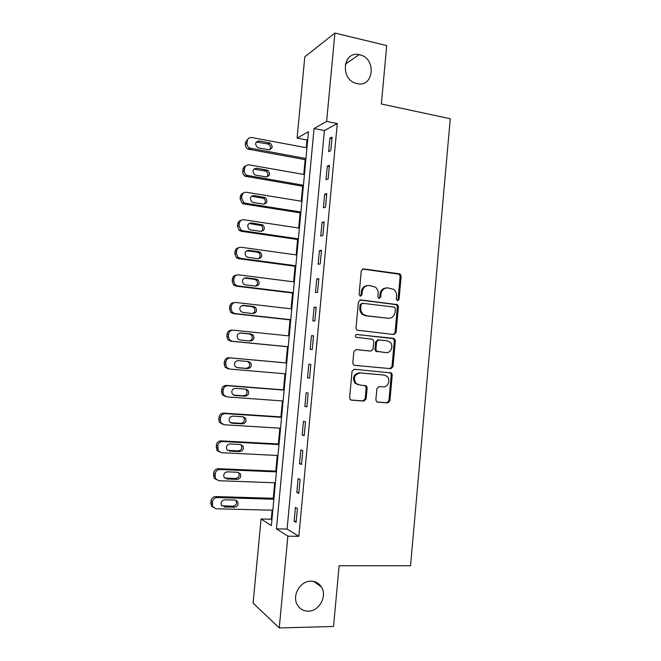 <?xml version="1.0" encoding="UTF-8"?>
<svg xmlns="http://www.w3.org/2000/svg" width="661" height="661" viewBox="0 0 661 661"><rect width="100%" height="100%" fill="white"/><g stroke="black" fill="none" stroke-linecap="round" stroke-linejoin="round"><path stroke-width="0.99" d="M397.542 300.813L399.054 299.458L401.144 276.257L400.161 274.1L399.384 273.811L363.492 268.903L361.261 270.845L359.088 294.476L360.369 296.211L361.939 294.831L362.22 291.774C363.013 287.51 365.384 285.42 369.342 285.502L375.208 287.039C377.315 288.708 378.29 290.956 378.133 293.781L377.861 296.814L379.117 298.532L380.653 297.161L380.934 294.128C381.711 289.906 384.041 287.832 387.933 287.907L393.601 289.353C395.732 290.997 396.732 293.244 396.575 296.103L396.303 299.111L397.542 300.813M397.261 300.747L398.046 299.516L400.136 276.372L399.153 274.224L362.509 269.035M360.162 296.161L361.005 294.905L361.278 291.856L362.22 291.774M378.869 298.475L379.687 297.227L379.959 294.211L380.934 294.128M310.992 581.159C300.325 580.722 291.675 595.602 297.343 604.848C299.813 608.996 303.44 611.086 308.224 611.136C319.18 611.392 327.517 596.015 321.428 586.985C318.982 583.2 315.504 581.259 310.992 581.159M359.7 54.78L359.154 54.665C342.638 50.757 339.985 79.931 356.552 83.484L357.031 83.6C373.986 88.012 376.729 58.094 359.7 54.78M375.878 399.773L376.506 401.591L377.679 402.136L387.726 402.904L389.907 400.847L392.246 374.894L391.535 372.986L354.296 369.259L352.04 371.308L349.619 397.748L350.214 399.541L351.462 400.145L363.889 401.095L366.12 399.021L367.136 387.784L366.491 385.933L359.187 384.876L355.982 383.372C353.007 377.803 354.436 374.324 360.278 372.944L384.099 375.06L387.007 376.357C391.006 379.654 388.032 387.544 383.025 386.867L379.092 386.536L376.894 388.585L375.878 399.773M334.912 33.05L386.718 45.576L381.372 103.992L450.273 118.74L410.531 565.766L339.11 565.742L333.549 626.479L279.264 627.95L253.105 603.138L261.07 519.001L271.374 525.619L308.48 131.679L297.095 138.116L304.787 56.846L334.912 33.05L326.641 121.417L314.058 128.523L276.43 528.866L287.849 536.187L279.264 627.95M337.284 123.549L324.386 130.556L287.089 529.04L298.838 536.335L337.284 123.549L326.641 121.417M298.838 536.335L287.849 536.187M393.906 334.524L396.071 332.549L398.401 306.721L397.509 304.647L360.65 299.896L358.411 301.879L355.998 328.178L356.766 330.153L393.906 334.524M395.328 340.762L392.989 366.657L390.816 368.673L354.651 365.343L353.486 364.806L352.817 362.914L353.85 351.627L356.097 349.595L370.895 351.065L373.101 349.049L373.779 341.63L373.019 339.655L371.969 339.2L355.816 337.25C354.94 335.771 355.288 334.846 356.866 334.466L394.534 338.779L395.328 340.762L394.328 340.737L391.998 366.566L392.989 366.657M329.889 138.199L328.633 151.65L330.789 150.617L332.045 137.091L329.889 138.199L331.905 138.587M327.269 166.233L326.013 179.718L328.153 178.85L329.418 165.291L327.269 166.233L329.294 166.605M324.65 194.334L323.386 207.843L325.509 207.141L326.782 193.557L324.65 194.334L326.674 194.673M322.023 222.493L320.759 236.035L322.865 235.49L324.138 221.873L322.023 222.493L324.055 222.807M319.387 250.709L318.123 264.276L320.221 263.904L321.494 250.263L319.387 250.709L321.42 250.998M316.743 278.992L315.479 292.583L317.561 292.377L318.842 278.702L316.743 278.992L318.784 279.256M314.099 307.324L312.827 320.949L314.9 320.916L316.181 307.208L314.099 307.324L316.148 307.563M311.447 335.722L310.174 349.38L312.232 349.504L313.512 335.771L311.447 335.722L313.496 335.937M308.794 364.186L307.514 377.861L309.563 378.166L310.844 364.401L308.794 364.186M306.126 392.7L304.853 406.408L306.878 406.879L308.166 393.088L306.126 392.7M303.465 421.28L302.176 435.021L304.2 435.657L305.489 421.842L303.465 421.28M300.788 449.918L299.499 463.692L301.507 464.501L302.796 450.653L300.788 449.918M298.111 478.622L296.822 492.42L298.813 493.403L300.102 479.522L298.111 478.622M295.426 507.384L294.128 521.215L296.111 522.372L297.409 508.458L295.426 507.384M307.729 139.603L307.001 140L306.274 147.734M305.151 159.665L303.754 174.446M302.647 186.228L301.234 201.208M300.135 212.85L298.706 228.028M297.624 239.522L296.178 254.898M295.112 266.243L293.641 281.826M292.583 293.021L291.096 308.811M290.055 319.858L288.551 335.846M287.527 346.744L286.006 362.897M284.974 373.787L283.462 389.866M282.421 400.954L280.917 416.893M279.851 428.171L278.364 443.977M277.281 455.454L275.811 471.111M274.712 482.786L273.249 498.303M272.125 510.176L271.274 519.216L271.935 519.629M271.274 519.216L261.07 519.001M307.001 140L297.095 138.116M324.386 130.556L314.058 128.523M287.089 529.04L276.43 528.866M307.514 377.861L309.571 378.034M304.853 406.408L306.911 406.556M302.176 435.021L304.242 435.145M299.499 463.692L301.573 463.782M296.822 492.42L298.896 492.486M294.128 521.215L296.211 521.256M386.173 287.948C382.669 288.287 380.604 290.369 379.959 294.211M367.508 285.552C363.988 285.932 361.914 288.031 361.278 291.856M393.477 334.483L395.071 332.533L397.393 306.77L396.501 304.696L359.84 299.978M395.427 308.794L394.187 307.101L362.6 303.283L361.038 304.663L360.741 307.894C360.584 310.554 361.451 312.719 363.36 314.388L366.574 315.76L388.189 318.255C392.064 318.272 394.386 316.173 395.146 311.975L395.427 308.794M362.137 303.308L360.105 304.721L361.038 304.663M388.478 318.28L365.632 315.793L362.426 314.413C360.518 312.752 359.65 310.596 359.807 307.935L360.105 304.721M354.519 365.326L389.833 368.574L391.998 366.566M355.717 349.595L370.086 351.016M356.403 334.499L393.559 338.366M386.032 352.569C391.172 353.346 394.047 345.125 389.767 341.927L387.098 340.787L378.786 339.919L376.588 341.919L375.911 349.33L376.654 351.272L385.429 352.528M378.522 339.911L377.819 339.886L375.622 341.886L376.588 341.919M385.049 352.503L375.688 351.214L374.952 349.281L375.622 341.886M394.328 340.737L393.535 338.746L392.56 338.341M383.355 374.969L384.099 375.06M358.254 384.743L355.064 383.24C352.09 377.679 353.519 374.209 359.344 372.837L383.124 374.944M350.867 400.004L362.955 400.921L365.169 398.847L366.194 387.643L364.831 385.346M377.092 401.995L386.743 402.731L388.916 400.682L391.254 374.787L390.544 372.887L389.717 372.449M305.952 158.533L249.693 148.105C247.817 147.064 246.917 145.461 246.991 143.313L247.206 141.124C247.718 138.521 249.271 137.323 251.858 137.538L306.952 147.857M305.828 159.788L248.065 149.122C246.198 148.081 245.305 146.494 245.38 144.362L245.586 142.181L248.23 138.744M269.738 149.733C271.084 147.444 270.589 145.544 268.259 144.048L256.253 141.991M258.567 147.89L268.589 149.725C272.795 148.634 273.257 146.395 269.985 143.007L259.236 140.917C255.03 141.95 254.526 144.189 257.732 147.618L258.567 147.89M303.432 185.262L246.71 175.314C245.049 174.24 244.256 172.711 244.347 170.728L244.562 168.538C245.074 165.919 246.627 164.705 249.222 164.886L304.44 174.562M303.325 186.352L245.099 176.181C243.438 175.107 242.661 173.587 242.752 171.62L242.959 169.439C243.215 167.63 244.165 166.448 245.818 165.894M266.97 176.908C268.506 174.744 268.159 172.827 265.937 171.158L253.816 169.084M255.947 175.173L265.995 176.892C270.093 175.892 270.646 173.686 267.655 170.274L256.617 168.183C252.527 169.125 251.932 171.323 254.84 174.777L255.947 175.173M300.912 212.041L245.528 203.274L243.76 202.572L241.703 198.201L241.909 196.003C242.43 193.376 243.983 192.144 246.586 192.293L301.92 201.316M300.821 212.958L243.917 203.976L242.157 203.282L240.117 198.936L240.323 196.747C240.604 194.821 241.653 193.599 243.446 193.103M264.169 204.142C265.896 202.101 265.705 200.159 263.59 198.333L251.403 196.234M253.32 202.506L263.392 204.109C267.375 203.191 268.011 201.018 265.292 197.598L253.998 195.507C250.015 196.367 249.337 198.523 251.965 201.977L253.32 202.506M298.384 238.869L242.876 230.763L240.835 229.879L239.042 225.732L239.257 223.525C239.778 220.89 241.339 219.634 243.942 219.758L299.392 228.128M298.309 239.621L241.282 231.309L239.249 230.433L237.473 226.31L237.679 224.112C238.001 222.046 239.15 220.799 241.116 220.369M261.326 231.416C263.26 229.507 263.218 227.558 261.219 225.566L249.023 223.443M250.693 229.904L260.781 231.383C264.664 230.532 265.375 228.4 262.913 224.988L251.37 222.881C247.495 223.674 246.743 225.789 249.114 229.235L250.693 229.904M295.847 265.755L240.224 258.302L237.935 257.253L236.382 253.312L236.597 251.106C237.117 248.462 238.679 247.189 241.29 247.28L296.863 254.997M295.798 266.333L238.646 258.699L236.365 257.65L234.82 253.733L235.035 251.544C235.407 249.313 236.671 248.032 238.828 247.71M258.451 258.74C260.591 256.98 260.715 255.014 258.815 252.857L257.162 252.138L246.669 250.726M248.057 257.352L258.17 258.715C261.954 257.922 262.723 255.824 260.492 252.436L258.839 251.709L248.734 250.321C244.967 251.056 244.149 253.13 246.289 256.551L248.057 257.352M293.31 292.699L237.572 285.907L235.06 284.684L233.721 280.958L233.928 278.744C234.448 276.091 236.018 274.794 238.629 274.86L294.327 281.916M293.269 293.104L236.002 286.139L233.507 284.924L232.168 281.222L232.383 279.016C232.812 276.604 234.209 275.307 236.572 275.125M255.551 286.097C259.236 285.354 260.07 283.296 258.054 279.925L256.22 279.082L246.099 277.81C242.422 278.504 241.554 280.537 243.471 283.924L245.421 284.858L255.551 286.097C257.897 284.494 258.178 282.528 256.385 280.198L254.559 279.355L244.339 278.074M290.766 319.693L234.903 313.562L232.218 312.182L231.044 308.654L231.259 306.44C231.78 303.779 233.35 302.465 235.969 302.49L291.79 308.885M290.749 319.932L233.35 313.645L230.672 312.273L229.516 308.761L229.722 306.555C230.235 303.944 231.771 302.631 234.349 302.631M252.568 313.504C255.171 312.083 255.625 310.108 253.923 307.588L251.948 306.63L242.042 305.506M242.769 312.422L252.923 313.537C256.526 312.827 257.41 310.81 255.584 307.472L253.601 306.514L243.446 305.357C239.869 306.018 238.943 308.018 240.678 311.364L242.769 312.422M288.221 346.736L232.234 341.274L229.384 339.754L228.367 336.416L228.582 334.193C229.103 331.525 230.681 330.186 233.308 330.186L289.245 335.912M288.213 346.81L230.697 341.2L227.855 339.68L226.847 336.358L227.062 334.152C227.582 331.5 229.144 330.17 231.763 330.17L232.548 330.178M249.395 340.952C252.37 339.828 253.056 337.854 251.444 335.028L249.337 333.954L239.885 332.995M240.117 340.035L250.296 341.043C253.816 340.357 254.741 338.366 253.089 335.069L250.973 333.995L240.802 332.962C237.299 333.598 236.332 335.565 237.894 338.87L240.117 340.035M286.692 362.963L229.103 357.758C226.483 357.791 224.914 359.138 224.393 361.798L224.178 364.013L225.062 367.161L228.037 368.813M285.668 373.845L229.565 369.053L226.574 367.392L225.69 364.228L225.905 361.997C226.426 359.32 228.004 357.965 230.631 357.932L286.692 362.996M236.688 367.549L246.041 368.359C249.47 367.698 250.436 365.748 248.941 362.517L247.272 361.443M237.464 367.714L247.66 368.598C251.106 367.929 252.072 365.971 250.569 362.715L248.338 361.534L238.142 360.625C234.721 361.237 233.713 363.178 235.126 366.442L237.076 367.656M284.156 389.924L226.434 385.404C223.815 385.47 222.236 386.842 221.716 389.511L221.501 391.725L222.278 394.716L225.368 396.484M283.115 401.004L226.88 396.881L223.773 395.104L222.997 392.097L223.211 389.866C223.74 387.181 225.318 385.809 227.954 385.743L284.131 390.13M233.515 395.08L243.413 395.815C246.776 395.171 247.776 393.245 246.421 390.048L245.256 389.098M234.804 395.452L245.024 396.203C248.396 395.559 249.395 393.625 248.032 390.403L245.694 389.131L235.481 388.346C232.135 388.949 231.094 390.858 232.366 394.08L234.804 395.452L233.713 395.179M281.611 416.942L223.765 413.117C221.138 413.208 219.559 414.596 219.039 417.273L218.824 419.495L219.502 422.329L222.286 424.164M280.545 428.212L224.195 424.767L220.981 422.883L220.303 420.032L220.518 417.793C221.047 415.1 222.625 413.703 225.269 413.604L281.569 417.322M230.507 422.685L240.786 423.329C244.074 422.685 245.107 420.793 243.876 417.628L242.984 416.785M232.135 423.238L242.372 423.875C245.685 423.23 246.718 421.321 245.479 418.149L243.05 416.785L232.812 416.116C229.524 416.719 228.458 418.603 229.607 421.784L232.135 423.238L230.59 422.693M279.058 444.01L221.088 440.879C218.46 441.003 216.874 442.407 216.354 445.101L216.734 450.025L219.212 451.876M277.975 455.487L221.509 452.711L218.196 450.728L217.816 445.778C218.345 443.077 219.931 441.655 222.583 441.531L279.008 444.572M227.541 450.339L238.15 450.893C241.381 450.257 242.438 448.381 241.315 445.266L240.637 444.514M229.458 451.091L239.72 451.603C242.975 450.959 244.033 449.075 242.909 445.935L240.406 444.498L230.144 443.952C226.913 444.547 225.822 446.415 226.863 449.554L227.929 450.381M276.505 471.144L218.411 468.699C215.767 468.856 214.189 470.285 213.66 472.979L213.966 477.779L216.188 479.63M275.406 482.811L218.808 480.721L215.42 478.647L215.114 473.821C215.643 471.111 217.229 469.674 219.89 469.508L276.438 471.871M224.6 478.035L235.506 478.514C238.687 477.886 239.769 476.027 238.745 472.945L238.249 472.326M226.781 478.994L237.068 479.382C240.265 478.746 241.348 476.878 240.323 473.772L237.745 472.268L227.467 471.847C224.286 472.441 223.17 474.292 224.12 477.391L225.269 478.126M273.943 498.32L215.726 496.568C213.082 496.766 211.495 498.212 210.966 500.914L211.214 505.599L213.197 507.433M272.828 510.193L216.106 508.78L212.652 506.632L212.404 501.922C212.933 499.195 214.528 497.741 217.188 497.551L273.861 499.229M221.699 505.781L232.854 506.202C235.994 505.566 237.092 503.723 236.159 500.674L235.828 500.195M224.096 506.962L234.407 507.227C237.555 506.582 238.662 504.731 237.729 501.666L235.085 500.088L224.781 499.799C221.65 500.402 220.518 502.228 221.377 505.293L222.6 505.929M398.046 299.516L399.054 299.458M361.005 294.905L361.939 294.831M379.687 297.227L380.653 297.161M362.55 269.035L363.492 268.903M398.376 273.927L399.384 273.811M400.136 276.372L401.144 276.257M359.948 299.945L360.65 299.896M395.633 304.349L396.633 304.3M397.393 306.77L398.401 306.721M395.071 332.533L396.071 332.549M359.807 307.935L360.741 307.894M365.632 315.793L366.574 315.76M387.206 318.272L388.189 318.255M389.833 368.574L390.816 368.673M369.937 351.008L370.895 351.065M374.952 349.281L375.911 349.33M376.745 351.685L377.712 351.743M359.344 372.837L360.278 372.944M366.194 387.643L367.136 387.784M365.169 398.847L366.12 399.021M362.955 400.921L363.889 401.095M391.254 374.787L392.246 374.894M388.916 400.682L389.907 400.847M386.743 402.731L387.726 402.904M250.8 148.469L249.172 149.485M247.206 141.124L245.586 142.181M246.991 143.313L245.38 144.362M257.559 141.966L259.236 140.917M267.531 143.817L269.25 142.784M248.164 175.843L246.545 176.702M244.562 168.538L242.959 169.439M244.347 170.728L242.752 171.62M254.956 169.084L256.617 168.183M264.945 170.819L266.656 169.935M245.528 203.274L243.917 203.976M241.909 196.003L240.323 196.747M241.703 198.201L240.117 198.936M252.345 196.251L253.998 195.507M262.359 197.87L264.053 197.135M242.876 230.763L241.282 231.309M239.257 223.525L237.679 224.112M239.042 225.732L237.473 226.31M249.734 223.476L251.37 222.881M259.765 224.98L261.45 224.393M240.224 258.302L238.646 258.699M236.597 251.106L235.035 251.544M236.382 253.312L234.82 253.733M247.115 250.75L248.734 250.321M257.162 252.138L258.839 251.709M237.572 285.907L236.002 286.139M233.928 278.744L232.383 279.016M233.721 280.958L232.168 281.222M244.487 278.091L246.099 277.81M254.559 279.355L256.22 279.082M234.903 313.562L233.35 313.645M231.259 306.44L229.722 306.555M231.044 308.654L229.516 308.761M242.207 305.456L243.446 305.357M251.948 306.63L253.601 306.514M232.234 341.274L230.697 341.2M228.582 334.193L227.062 334.152M228.367 336.416L226.847 336.358M240.265 332.954L240.802 332.962M249.337 333.954L250.973 333.995M230.631 357.932L229.103 357.758M225.905 361.997L224.393 361.798M225.69 364.228L224.178 364.013M246.041 368.359L247.66 368.598M227.954 385.743L226.434 385.404M223.211 389.866L221.716 389.511M222.997 392.097L221.501 391.725M243.413 395.815L245.024 396.203M225.269 413.604L223.765 413.117M220.518 417.793L219.039 417.273M220.303 420.032L218.824 419.495M240.786 423.329L242.372 423.875M222.583 441.531L221.088 440.879M217.816 445.778L216.354 445.101M217.601 448.018L216.139 447.323M238.15 450.893L239.72 451.603M219.89 469.508L218.411 468.699M215.114 473.821L213.66 472.979M214.899 476.069L213.445 475.209M235.506 478.514L237.068 479.382M217.188 497.551L215.726 496.568M212.404 501.922L210.966 500.914M212.189 504.169L210.752 503.153M232.854 506.202L234.407 507.227M345.306 64.183L359.154 54.665M313.785 581.457L321.428 586.985M399.153 274.224L400.161 274.1M396.501 304.696L397.509 304.647M362.426 314.413L363.36 314.388M375.688 351.214L376.654 351.272M393.535 338.746L394.534 338.779M355.064 383.24L355.982 383.372M365.55 385.801L366.491 385.933M390.544 372.887L391.535 372.986M249.693 148.105L248.065 149.122M268.259 144.048L269.985 143.007M246.71 175.314L245.099 176.181M265.937 171.158L267.655 170.274M243.76 202.572L242.157 203.282M263.59 198.333L265.292 197.598M240.835 229.879L239.249 230.433M261.219 225.566L262.913 224.988M237.935 257.253L236.365 257.65M258.815 252.857L260.492 252.436M235.06 284.684L233.507 284.924M256.385 280.198L258.054 279.925M232.218 312.182L230.672 312.273M253.923 307.588L255.584 307.472M229.384 339.754L227.855 339.68M251.444 335.028L253.089 335.069M226.574 367.392L225.062 367.161M248.941 362.517L250.569 362.715M223.773 395.104L222.278 394.716M246.421 390.048L248.032 390.403M220.981 422.883L219.502 422.329M243.876 417.628L245.479 418.149M218.196 450.728L216.734 450.025M241.315 445.266L242.909 445.935M215.42 478.647L213.966 477.779M238.745 472.945L240.323 473.772M212.652 506.632L211.214 505.599M236.159 500.674L237.729 501.666"/></g></svg>
